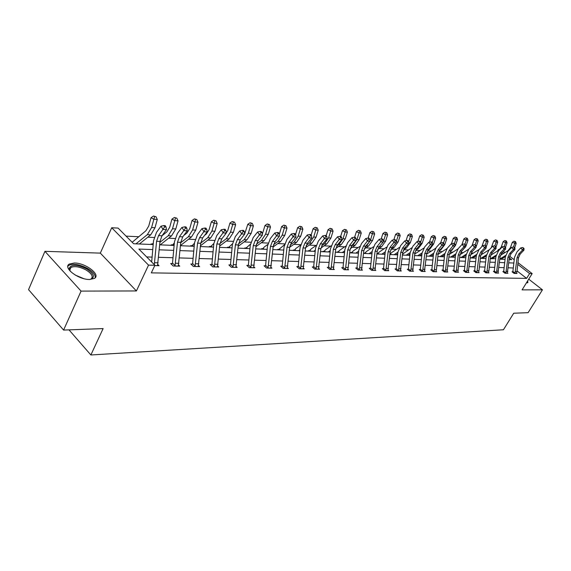 <?xml version="1.0" encoding="UTF-8"?>
<svg xmlns="http://www.w3.org/2000/svg" width="571" height="571" viewBox="0 0 571 571"><rect width="100%" height="100%" fill="white"/><g stroke="black" fill="none" stroke-linecap="round" stroke-linejoin="round"><path stroke-width="0.86" d="M527.654 280.889L527.861 282.666L526.419 282.881M89.611 279.483C78.441 279.797 62.503 267.621 69.305 264.059L74.38 263.003C85.529 262.881 101.067 274.73 94.458 278.405L89.611 279.483M517.961 262.646L532.158 273.616L522.072 289.89L542.45 289.832L528.104 312.68L513.729 313.215L503.429 329.767L90.875 354.976L103.115 328.582L63.595 330.067L28.55 289.64L44.938 251.333L81.068 291.103L136.405 290.946L148.539 265.137L111.723 227.736L118.126 228.1L133.607 243.738L153.199 244.566M63.595 330.067L81.068 291.103M542.45 289.832L528.725 279.155M136.405 290.946L100.325 253.117L44.938 251.333M100.325 253.117L111.723 227.736M492.516 254.088L491.21 254.024M483.016 253.624L481.339 253.538M473.245 253.139L471.182 253.039M463.209 252.646L460.733 252.525M452.882 252.146L449.969 252.004M442.254 251.625L438.878 251.454M431.312 251.083L427.451 250.897M420.049 250.533L415.667 250.319M408.436 249.962L403.761 249.734M396.474 249.377L391.52 249.134M384.133 248.77L378.894 248.513M371.4 248.149L365.854 247.878M358.26 247.507L352.386 247.214M344.684 246.836L338.475 246.536M330.659 246.151L324.085 245.83M316.077 245.437L309.197 245.102M300.632 244.681L293.787 244.345M284.636 243.896L277.827 243.56M268.049 243.082L261.282 242.754M250.84 242.24L244.124 241.911M232.975 241.362L226.316 241.033M214.41 240.455L207.823 240.127M195.111 239.506L188.601 239.185M175.026 238.521L168.616 238.207M154.113 237.5L147.803 237.186M138.546 236.737L126.07 236.123M497.569 250.969L498.476 249.463L499.682 249.534M68.991 329.86L90.875 354.976M503.508 271.568L502.837 271.553L504.978 273.238L507.947 273.302L507.426 272.895M484.401 271.111L483.694 271.089L485.871 272.824L489.004 272.895L488.455 272.453M464.194 270.618L463.445 270.604L465.658 272.381L468.977 272.46L468.391 271.982M442.789 270.104L441.997 270.083L444.238 271.917L447.757 271.996L447.136 271.489M419.735 269.947L420.092 269.533L419.235 269.533L421.512 271.425L425.245 271.503L424.581 270.954M395.931 268.97L395.032 268.948L397.345 270.897L401.32 270.982L400.614 270.39M369.815 268.805L370.229 268.32L369.251 268.32L371.6 270.333L375.832 270.426L375.083 269.783M342.757 267.685L341.736 267.656L344.113 269.74L348.638 269.833L347.832 269.134M313.4 266.971L312.301 266.95L314.707 269.098L319.56 269.205L318.689 268.427M281.917 266.214L280.739 266.186L283.173 268.413L288.376 268.52L287.449 267.671M248.078 265.394L246.808 265.365L249.27 267.671L254.873 267.792L253.867 266.85M211.605 264.509L210.235 264.48L212.719 266.878L218.772 267.007L217.672 265.958M172.178 263.559L170.7 263.524L173.199 266.015L179.751 266.157L178.559 264.98M513.3 268.02L508.254 267.778M504.15 267.649L498.904 267.492M494.736 267.371L489.29 267.207M485.057 267.078L479.404 266.914M475.101 266.785L469.226 266.607M464.865 266.479L458.763 266.293M454.323 266.157L447.978 265.972M443.474 265.836L436.872 265.636M432.297 265.501L425.431 265.294M420.777 265.158L413.632 264.944M408.9 264.801L401.463 264.573M396.645 264.43L388.901 264.202M383.998 264.052L375.932 263.809M370.943 263.659L362.528 263.409M357.453 263.26L348.681 262.995M343.506 262.838L334.356 262.567M329.089 262.41L319.532 262.125M314.164 261.961L304.186 261.661M298.712 261.497L288.284 261.19M282.695 261.018L271.796 260.69M266.1 260.519L254.695 260.183M248.877 260.005L236.936 259.648M230.998 259.47L218.493 259.098M212.426 258.913L199.315 258.52M193.112 258.335L179.358 257.921M173.02 257.735L158.581 257.3M152.093 257.107L146.676 256.943M152.757 249.577L138.874 249.063L154.912 265.272L151.322 272.874L526.612 278.384L517.033 270.925M157.796 264.459L159.031 265.708L154.755 265.615M192.277 264.045L190.857 264.009L193.355 266.45L199.643 266.593L198.508 265.479M230.184 264.958L228.871 264.93L231.348 267.278L237.165 267.406L236.116 266.414M265.308 265.808L264.087 265.779L266.536 268.049L271.932 268.163L270.961 267.271M297.934 266.6L296.799 266.571L299.218 268.763L304.243 268.87L303.344 268.056M328.332 267.335L327.269 267.307L329.66 269.419L334.349 269.526L333.514 268.784M356.711 268.02L355.726 267.999L358.081 270.04L362.464 270.14L361.686 269.462M382.898 269.105L383.298 268.641L382.349 268.641L384.676 270.618L388.78 270.711L388.052 270.09M408.194 269.262L407.323 269.241L409.614 271.161L413.468 271.246L412.783 270.675M431.605 269.833L430.784 269.812L433.046 271.675L436.672 271.753L436.03 271.225M453.645 270.361L452.874 270.347L455.108 272.153L458.52 272.231L457.913 271.739M474.444 270.868L473.716 270.847L475.907 272.61L479.133 272.681L478.562 272.224M493.815 271.653L494.101 271.325L493.394 271.325L495.557 273.038L498.604 273.102L498.069 272.674M512.672 271.789L512.023 271.775L514.15 273.438L517.033 273.502L516.527 273.109M154.912 265.272L148.539 265.137M532.158 273.616L529.602 273.559L517.769 264.394M526.612 278.384L529.602 273.559M513.857 263.031L508.804 262.846M504.7 262.696L499.461 262.496M495.293 262.346L489.847 262.139M485.621 261.982L479.968 261.775M475.672 261.611L469.797 261.39M465.436 261.233L459.334 261.004M454.901 260.84L448.556 260.604M444.052 260.433L437.457 260.19M432.882 260.019L426.023 259.762M421.362 259.591L414.225 259.32M409.493 259.148L402.063 258.87M397.245 258.692L389.501 258.399M384.604 258.22L376.539 257.921M371.55 257.735L363.142 257.421M358.067 257.228L349.295 256.9M344.127 256.707L334.977 256.372M329.71 256.172L320.16 255.815M314.792 255.615L304.814 255.244M299.34 255.044L288.919 254.652M283.337 254.445L272.438 254.038M266.743 253.824L255.337 253.403M249.52 253.189L237.586 252.739M231.648 252.518L219.143 252.054M213.076 251.825L199.971 251.34M193.769 251.104L180.022 250.598M173.677 250.362L159.245 249.82M503.415 251.404L504.95 252.582M509.639 256.215L514.221 259.755M509.175 259.562L511.659 259.669L509.361 257.892M503.586 253.424L502.387 252.496M499.14 249.977L498.476 249.463M159.687 244.838L174.119 245.444L173.077 244.438L174.348 242.918M180.457 245.716L194.204 246.294M200.407 246.551L213.511 247.107M219.578 247.364L232.083 247.885M238.021 248.135L249.955 248.642M255.765 248.885L267.164 249.363M272.867 249.606L283.758 250.062M289.34 250.298L299.761 250.74M305.235 250.969L315.206 251.39M320.581 251.618L330.124 252.018M335.391 252.239L344.541 252.625M349.709 252.846L358.474 253.21M363.549 253.424L371.957 253.781M376.946 253.988L385.004 254.331M389.907 254.538L397.644 254.866M402.455 255.066L409.885 255.38M414.617 255.58L421.762 255.879M426.409 256.072L433.268 256.365M437.85 256.557L444.445 256.836M448.942 257.021L455.287 257.293M459.719 257.478L465.815 257.735M470.176 257.921L476.05 258.163M480.339 258.349L485.992 258.584M490.225 258.763L495.699 258.642M499.832 259.17L505.071 259.391M502.059 259.263L501.581 258.891M376.981 253.581L377.717 253.61L379.208 252.061L386.517 247.186M364.519 253.467L363.998 253.024L364.94 253.067L366.446 251.49L373.32 246.858M351.301 252.91L350.78 252.461L351.75 252.503M337.654 252.339L337.133 251.882L338.132 251.925M323.557 251.74L323.029 251.283L324.057 251.326M308.975 251.126L308.447 250.655L309.511 250.705M293.894 250.491L293.358 250.012L294.465 250.062M278.284 249.834L277.749 249.349L278.891 249.399L284.394 244.831M262.125 249.156L261.582 248.656L262.767 248.706M245.373 248.449L244.831 247.942L246.058 248M228 247.714L227.458 247.207L228.728 247.257M209.978 246.958L209.429 246.436L210.749 246.494M191.264 246.165L190.714 245.637L192.084 245.694M171.814 245.352L171.264 244.809L172.692 244.866M151.593 244.495L151.044 243.945L152.521 244.01M154.77 265.586L157.51 265.643L159.994 241.419L161.978 235.794L166.482 229.635L163.078 229.442L160.993 226.173L156.497 232.354L153.528 240.805L151.665 261.989M154.298 264.651L156.582 241.262L158.567 235.616L164.676 226.865L166.04 226.951L165.205 225.645L163.841 225.559L164.676 226.865M163.841 225.559L160.993 226.173M166.482 229.635L166.04 226.951M132.165 242.282L145.926 230.727L148.767 225.988L151.022 217.701L153.506 216.024L156.004 216.73L153.506 216.024M156.004 216.73L157.275 219.464L155.005 227.736L150.73 234.824L139.395 243.981M157.275 219.464L153.863 219.235L151.593 227.536L147.318 234.645L135.977 243.838M154.641 216.637L153.863 219.235L151.022 217.701M178.288 266.129L180.764 242.361L182.741 236.851L187.231 230.827L183.962 230.634L181.878 227.436L177.403 233.482L174.448 241.761L172.521 263.06L175.054 265.579L177.488 242.211L179.472 236.687L185.518 228.115L186.824 228.193L185.989 226.915L184.683 226.837L185.518 228.115M175.054 265.579L174.676 266.05M171.514 264.337L172.521 263.06M184.683 226.837L181.878 227.436M187.231 230.827L186.824 228.193M198.237 266.557L200.706 243.267L202.676 237.871L207.145 231.969L204.011 231.783L201.934 228.643L197.48 234.567L194.533 242.682L192.613 263.552L195.139 266.022L197.566 243.125L199.536 237.707L205.524 229.314L206.781 229.392L205.945 228.136L204.696 228.057L205.524 229.314M195.139 266.022L194.775 266.486M191.649 264.787L192.613 263.552M204.696 228.057L201.934 228.643M207.145 231.969L206.781 229.392M152.093 244.516L153.349 242.903M158.567 235.616L161.978 235.794L166.868 231.876L169.694 227.237L171.95 219.121L174.376 217.48L176.817 218.172L174.376 217.48M176.817 218.172L178.045 220.849L175.789 228.957L171.528 235.894L160.23 244.859M178.045 220.849L174.776 220.634L172.513 228.764L168.252 235.723L159.909 242.368M175.511 218.079L174.776 220.634L171.95 219.121M172.271 245.366L173.077 244.438M183.698 235.566L186.981 232.989L189.8 228.443L192.042 220.492L194.425 218.879L196.809 219.557L194.425 218.879M196.809 219.557L198.001 222.183L195.753 230.12L191.513 236.922L180.479 245.53M198.001 222.183L194.854 221.969L192.605 229.935L188.359 236.758L180.729 242.725M195.553 219.471L194.854 221.969L192.042 220.492M70.283 271.289L69.212 268.12C71.575 264.195 77.463 264.487 86.885 269.012C94.429 274.151 95.4 277.642 89.811 279.483M90.082 279.44L91.082 278.962C93.48 276.642 91.831 273.666 86.142 270.026C79.733 266.693 74.665 265.843 70.94 267.471L69.776 269.219L70.133 271.068M95.179 277.791C95.564 274.879 93.066 271.789 87.684 268.513C79.747 264.38 73.466 263.324 68.841 265.337L67.842 266.3M527.625 282.795L527.176 281.653M217.415 266.978L219.878 244.138L221.834 238.849L226.287 233.061L223.268 232.889L221.205 229.806L216.766 235.616L213.84 243.567L211.934 264.03L214.446 266.457L216.859 244.003L218.814 238.692L224.746 230.47L225.952 230.541L225.124 229.314L223.918 229.235L224.746 230.47M214.446 266.457L214.082 266.907M210.999 265.215L211.934 264.03M223.918 229.235L221.205 229.806M226.287 233.061L225.952 230.541M191.67 246.187L194.49 243.196M204.511 235.445L206.309 234.053L209.122 229.599L211.349 221.805L213.697 220.228L216.031 220.884L213.697 220.228M216.031 220.884L217.18 223.461L214.939 231.248L210.72 237.907L200.478 245.766M217.18 223.461L214.154 223.261L211.92 231.069L207.687 237.757L200.721 243.11M192.463 245.273L193.483 246.258M214.817 220.806L214.154 223.261L211.349 221.805M235.866 267.378L238.314 244.98L240.263 239.791L244.688 234.117L241.79 233.953L239.734 230.927L235.316 236.615L232.404 244.417L230.506 264.487L233.011 266.871L235.409 244.845L237.358 239.642L243.225 231.576L244.388 231.648L243.567 230.441L242.404 230.37L243.225 231.576M233.011 266.871L232.661 267.307M229.613 265.636L230.506 264.487M242.404 230.37L239.734 230.927M244.688 234.117L244.388 231.648M210.342 246.972L213.847 243.503M224.489 235.402L227.708 230.713L229.927 223.068L232.226 221.519L234.51 222.169L232.226 221.519M234.51 222.169L235.63 224.689L233.403 232.326L229.199 238.864L219.699 246.037M235.63 224.689L232.718 224.496L230.491 232.154L226.28 238.714L219.956 243.503M211.12 246.08L212.141 247.05M233.346 222.09L232.718 224.496L229.927 223.068M253.624 267.763L256.065 245.787L257.999 240.698L262.403 235.131L259.612 234.974L257.564 232.004L253.174 237.586L250.276 245.237L248.392 264.93L250.883 267.264L253.26 245.658L255.201 240.555L261.011 232.64L262.132 232.711L261.311 231.526L260.19 231.455L261.011 232.64M250.883 267.264L250.533 267.699M247.529 266.036L248.392 264.93M260.19 231.455L257.564 232.004M262.403 235.131L262.132 232.711M228.329 247.728L232.468 243.824M244.666 233.946L247.807 224.282L250.069 222.761L252.303 223.404L250.069 222.761M252.303 223.404L253.388 225.873L251.169 233.368L246.993 239.777L238.186 246.329M253.388 225.873L250.583 225.688L248.371 233.204L244.181 239.634L238.471 243.896M229.092 246.85L230.106 247.807M251.183 223.325L250.583 225.688L247.807 224.282M270.725 268.142L273.159 246.565L275.086 241.569L279.462 236.109L276.771 235.959L274.737 233.039L270.368 238.514L267.485 246.022L265.615 265.358L268.092 267.649L270.461 246.444L272.388 241.426L278.134 233.667L279.212 233.732L278.398 232.568L277.32 232.504L278.134 233.667M268.092 267.649L267.756 268.077M264.78 266.421L265.615 265.358M277.32 232.504L274.737 233.039M279.462 236.109L279.212 233.732M245.658 248.456L250.412 244.16M262.296 234.21L265.03 225.452L267.257 223.96L269.441 224.589L267.257 223.96M269.441 224.589L270.49 227.015L268.291 234.367L264.13 240.655L255.979 246.643M270.49 227.015L267.792 226.837L265.586 234.21L261.425 240.519L256.315 244.281M246.415 247.6L247.421 248.535M268.363 224.51L267.792 226.837L265.03 225.452M287.213 268.498L289.633 247.314L291.545 242.411L295.899 237.051L293.301 236.908L291.281 234.039L286.942 239.413L284.08 246.786L282.217 265.765L284.686 268.02L287.035 247.193L288.947 242.275L294.636 234.66L295.678 234.717L294.864 233.575L293.829 233.51L294.636 234.66M284.686 268.02L284.351 268.434M281.41 266.8L282.217 265.765M293.829 233.51L291.281 234.039M295.899 237.051L295.678 234.717M262.382 249.163L264.366 246.929L267.706 244.495M279.276 234.331L281.631 226.58L283.816 225.117L285.957 225.731L283.816 225.117M285.957 225.731L286.985 228.115L284.793 235.331L280.661 241.504L273.116 246.972M286.985 228.115L284.379 227.943L282.188 235.181L278.048 241.376L273.516 244.666M263.117 248.321L264.123 249.234M284.915 225.659L284.379 227.943L281.631 226.58M300.681 268.377L300.375 268.755L303.13 268.82L305.528 248.035L307.426 243.217L311.752 237.964L309.246 237.821L307.241 235.002L302.923 240.277L300.075 247.514L298.233 266.165L300.681 268.377L303.015 247.921L304.921 243.089L310.553 235.609L311.552 235.673L310.752 234.545L309.746 234.488L310.553 235.609M297.455 267.164L298.233 266.165M309.746 234.488L307.241 235.002M311.752 237.964L311.552 235.673M278.512 249.841L278.912 249.37M295.55 234.538L297.641 227.672L299.796 226.23L301.895 226.837L299.796 226.23M301.895 226.837L302.887 229.178L300.71 236.266L296.606 242.325L289.633 247.314L287.035 247.193M302.887 229.178L300.375 229.007L298.198 236.116L294.086 242.197L290.118 245.045M283.808 249.57L283.145 250.041M279.24 249.013L280.24 249.92M300.888 226.766L300.375 229.007L297.641 227.672M318.475 269.177L320.866 248.735L322.758 244.003L327.047 238.842L324.635 238.699L322.636 235.937L318.354 241.112L315.52 248.221L313.686 266.543L316.127 268.72L318.44 248.621L320.331 243.874L325.905 236.53L326.876 236.587L326.077 235.488L325.106 235.423L325.905 236.53M316.127 268.72L315.799 269.119M312.937 267.514L313.686 266.543M325.106 235.423L322.636 235.937M327.047 238.842L326.876 236.587M333.3 269.505L335.677 249.406L337.554 244.759L341.822 239.684L339.488 239.556L337.504 236.837L333.243 241.918L330.438 248.906L328.618 266.914L331.037 269.048L333.336 249.299L335.22 244.638L340.73 237.422L341.665 237.479L340.873 236.394L339.938 236.337L340.73 237.422M331.037 269.048L330.723 269.448M327.89 267.849L328.618 266.914M339.938 236.337L337.504 236.837M341.822 239.684L341.665 237.479M345.448 269.369L345.155 269.733L347.632 269.79L348.224 267.485L349.987 250.062L351.857 245.487L356.09 240.505L353.842 240.377L351.872 237.7L347.639 242.696L344.848 249.563L343.043 267.271L345.448 269.369L347.732 249.955L349.595 245.373L355.055 238.278L355.954 238.335L355.169 237.265L354.27 237.208L355.055 238.278M342.336 268.177L343.043 267.271M354.27 237.208L351.872 237.7M356.09 240.505L355.954 238.335M361.486 270.119L363.834 250.69L365.683 246.194L369.887 241.297L367.71 241.169L365.754 238.542L361.55 243.453L358.781 250.205L356.989 267.613L359.38 269.676L361.643 250.59L363.499 246.08L368.902 239.106L369.772 239.163L368.987 238.114L368.117 238.057L368.902 239.106M359.38 269.676L359.073 270.062L361.493 270.09M356.304 268.498L356.989 267.613M373.791 231.819L371.885 231.262L373.791 231.819L374.662 233.967L372.542 233.825L369.894 232.583L368.131 238.057L365.754 238.542M369.887 241.297L369.772 239.163M374.89 270.404L377.217 251.297L379.058 246.879L383.234 242.061L381.128 241.94L379.18 239.349L375.011 244.181L372.263 250.819L370.486 267.942L372.856 269.983L375.104 251.204L376.946 246.765L382.292 239.913L383.134 239.963L382.356 238.928L381.514 238.878L382.292 239.913M372.856 269.983L372.556 270.354M370.229 268.32L370.486 267.942M381.514 238.878L379.18 239.349M383.234 242.061L383.134 239.963M387.866 270.69L390.179 251.89L392.006 247.536L396.153 242.803L394.111 242.682L392.177 240.134L388.037 244.888L385.311 251.418L383.541 268.27L385.903 270.269L388.13 251.797L389.957 247.436L395.253 240.691L396.067 240.741L395.296 239.72L394.475 239.67L395.253 240.691M385.903 270.269L385.603 270.64M383.298 268.641L383.541 268.27M394.475 239.67L392.177 240.134M396.153 242.803L396.067 240.741M400.428 270.961L402.733 252.461L404.539 248.178L408.658 243.517L406.68 243.403L404.768 240.898L400.656 245.566L397.944 251.997L396.195 268.577L398.529 270.554L400.749 252.368L402.562 248.078L407.801 241.44L408.593 241.49L407.822 240.484L407.03 240.441L407.801 241.44M398.529 270.554L398.237 270.918M395.567 269.398L396.195 268.577M407.03 240.441L404.768 240.898M408.658 243.517L408.593 241.49M412.605 271.232L414.889 253.01L416.687 248.799L420.777 244.21L418.857 244.102L416.958 241.633L412.876 246.229L410.185 252.56L408.451 268.884L410.77 270.825L412.969 252.924L414.767 248.699L419.956 242.168L420.72 242.218L419.956 241.226L419.193 241.183L419.956 242.168M410.77 270.825L410.485 271.182M407.837 269.676L408.451 268.884M419.193 241.183L416.958 241.633M420.777 244.21L420.72 242.218M424.41 271.489L426.68 253.545L428.464 249.399L432.518 244.888L430.662 244.781L428.771 242.347L424.724 246.872L422.055 253.103L420.327 269.177L422.64 271.089L424.817 253.46L426.601 249.306L431.733 242.875L432.483 242.918L431.726 241.947L430.984 241.904L431.733 242.875M420.092 269.533L420.327 269.177M430.984 241.904L428.771 242.347M432.518 244.888L432.483 242.918M434.146 271.346L433.881 271.668L435.866 271.71L436.444 269.655L438.114 254.066L439.884 249.984L443.91 245.537L442.111 245.437L440.234 243.039L436.215 247.493L433.56 253.631L431.854 269.462L434.146 271.346L436.308 253.988L438.078 249.891L443.16 243.56L443.881 243.603L443.132 242.646L442.411 242.604L443.16 243.56M431.276 270.211L431.854 269.462M442.411 242.604L440.234 243.039M443.91 245.537L443.881 243.603M294.086 250.498L296.035 248.342L300.496 245.173M311.131 235.088L313.101 228.721L315.221 227.308L317.276 227.9L315.221 227.308M317.276 227.9L318.24 230.199L316.084 237.165L311.994 243.118L305.571 247.664M318.24 230.199L315.813 230.042L313.657 237.022L309.568 242.996L306.156 245.409M299.846 249.877L298.69 250.698M294.807 249.684L295.799 250.569M316.305 227.836L315.813 230.042L313.101 228.721M309.139 251.133L311.074 249.013L316.048 245.516M326.184 235.637L328.025 229.742L330.109 228.35L332.129 228.928L330.109 228.35M332.129 228.928L333.071 231.191L330.923 238.036L326.869 243.881L320.966 248.007M333.071 231.191L330.723 231.034L328.582 237.9L324.521 243.767L321.651 245.766M315.328 250.198L313.707 251.326M309.846 250.334L310.831 251.204M331.194 228.864L330.723 231.034L328.025 229.742M323.693 251.747L325.606 249.663L331.087 245.858M340.666 236.38L342.45 230.72L344.506 229.356L346.483 229.927L344.506 229.356M346.483 229.927L347.396 232.147L345.269 238.871L341.237 244.624L335.841 248.349M347.396 232.147L345.134 231.997L343 238.742L338.967 244.509L336.647 246.108M330.274 250.526L328.232 251.939M324.385 250.962L325.37 251.818M345.576 229.863L345.134 231.997L342.45 230.72M337.775 252.339L339.666 250.291L345.626 246.194M354.627 237.229L356.404 231.669L358.424 230.327L360.365 230.884L358.424 230.327M360.365 230.884L361.257 233.068L359.138 239.684L355.133 245.337L350.237 248.692M361.257 233.068L359.066 232.925L356.946 239.556L352.942 245.223L351.172 246.436M344.72 250.855L342.272 252.532M338.453 251.568L339.431 252.411M359.487 230.827L359.066 232.925L356.404 231.669M351.401 252.917L353.271 250.897L359.694 246.529M374.662 233.967L372.556 240.47L368.58 246.03L364.162 249.02M372.942 231.762L370.436 240.348L366.461 245.923L365.269 246.729M358.681 251.19L355.861 253.103M358.509 252.846L357.996 253.196M352.071 252.154L353.035 252.982M369.894 232.583L371.885 231.262M364.591 253.474L364.955 253.046M381.178 238.942L382.955 233.475L384.918 232.176L386.788 232.718L384.918 232.176M386.788 232.718L387.638 234.831L385.553 241.233L381.606 246.701L377.652 249.349M387.638 234.831L385.582 234.695L383.227 241.861M383.055 242.268L378.966 246.979M372.185 251.533L369.023 253.66M372.028 253.117L371.093 253.745M365.254 252.717L366.218 253.538M385.967 232.661L385.582 234.695L382.955 233.475M377.374 254.009L377.731 253.588M393.819 239.806L395.61 234.331L397.537 233.054L399.379 233.589L397.537 233.054M399.379 233.589L400.207 235.666L398.137 241.968L394.218 247.35L390.721 249.67M400.207 235.666L398.215 235.537L396.117 241.933M395.346 243.724L392.313 247.186M385.261 251.875L381.771 254.195M385.104 253.396L383.776 254.281M378.023 253.267L378.98 254.074M398.579 233.532L398.215 235.537L395.61 234.331M389.922 254.345L391.585 252.61L399.315 247.5M406.06 240.634L407.865 235.166L409.771 233.91L411.577 234.438L409.771 233.91M411.577 234.438L412.383 236.48L410.328 242.682L406.438 247.978L403.39 249.984M412.383 236.48L410.456 236.351L408.608 241.947M407.016 245.38L405.431 247.172M397.923 252.218L394.126 254.716M397.766 253.681L396.067 254.794M390.407 253.802L391.356 254.602M410.806 234.381L410.456 236.351L407.865 235.166M417.929 241.433L419.749 235.973L421.626 234.738L423.397 235.252L421.626 234.738M423.397 235.252L424.189 237.272L422.147 243.374L418.286 248.585L415.681 250.284M424.189 237.272L422.319 237.143L420.656 242.133M410.185 252.56L406.109 255.223M410.035 253.967L407.994 255.301M402.555 254.124L411.734 247.807M402.526 254.416L403.362 255.101M422.654 235.202L422.319 237.143L419.749 235.973M429.442 242.211L431.276 236.758L433.125 235.537L434.866 236.051L433.125 235.537M434.866 236.051L435.637 238.036L433.617 244.045L429.785 249.177L427.622 250.576M435.637 238.036L433.824 237.914L432.247 242.618M422.076 252.896L417.729 255.708M421.933 254.259L419.564 255.787M414.789 254.002L423.789 248.107M414.646 255.301L415.003 255.594M434.146 236.001L433.824 237.914L431.276 236.758M446.972 271.974L449.206 254.573L450.969 250.548L454.959 246.172L453.21 246.072L451.354 243.71L447.364 248.1L444.73 254.138L443.039 269.733L445.309 271.589L447.45 254.495L449.213 250.462L454.245 244.224L454.944 244.267L454.202 243.325L453.502 243.282L454.245 244.224M442.475 270.476L443.039 269.733M453.502 243.282L451.354 243.71M454.959 246.172L454.944 244.267M440.619 242.96L442.461 237.522L444.281 236.315L446.001 236.822L444.281 236.315M446.001 236.822L446.75 238.771L444.745 244.695L440.94 249.755L439.22 250.855M446.75 238.771L444.995 238.657L443.489 243.103M433.61 253.231L429.014 256.186M433.468 254.545L430.791 256.258M426.623 254.109L435.502 248.385M445.294 236.772L444.995 238.657L442.461 237.522M457.756 272.21L459.976 255.059L461.725 251.097L465.686 246.786L463.987 246.693L462.139 244.359L458.185 248.685L455.572 254.637L453.888 270.004L456.143 271.832L458.27 254.98L460.019 251.012L463.987 246.693L465.001 244.866L465.679 244.909L464.266 243.938L465.001 244.866M453.338 270.725L453.888 270.004M464.266 243.938L462.139 244.359M465.686 246.786L465.679 244.909M451.468 243.689L453.317 238.257L455.116 237.072L456.8 237.572L455.116 237.072M456.8 237.572L457.535 239.492L455.544 245.33L451.768 250.312L450.505 251.112M457.535 239.492L455.829 239.377L454.402 243.574M444.809 253.567L439.97 256.65M444.659 254.837L441.697 256.722M438.093 254.288L446.893 248.656M456.122 237.522L455.829 239.377L453.317 238.257M468.234 272.438L470.44 255.537L472.167 251.633L476.1 247.386L474.451 247.293L472.624 244.995L468.691 249.249L466.1 255.116L464.43 270.261L466.671 272.067L468.784 255.458L470.518 251.547L474.451 247.293L475.45 245.494L476.107 245.537L474.715 244.581L475.45 245.494M463.895 270.968L464.43 270.261M474.715 244.581L472.624 244.995M476.1 247.386L476.107 245.537M461.939 244.588L463.859 238.978L465.636 237.807L467.299 238.293L465.636 237.807M467.299 238.293L468.013 240.191L466.036 245.944L461.504 251.347M468.013 240.191L466.357 240.084L464.994 244.045M455.679 253.895L450.612 257.093M455.522 255.13L452.296 257.164M449.22 254.466L457.992 248.899M466.635 238.25L466.357 240.084L463.859 238.978M476.899 272.296L476.635 272.624L478.419 272.638L478.983 270.697L480.604 256.001L482.317 252.146L486.221 247.964L484.615 247.871L482.802 245.609L478.905 249.805L476.328 255.587L474.679 270.518L476.899 272.296L478.99 255.922L480.711 252.068L484.615 247.871L485.593 246.101L486.235 246.144L484.865 245.202L485.593 246.101M474.151 271.204L474.679 270.518M484.865 245.202L482.802 245.609M486.221 247.964L486.235 246.144M472.046 245.616L474.108 239.67L475.857 238.521L477.492 238.999L475.857 238.521M477.492 238.999L478.198 240.869L476.1 246.893M478.198 240.869L476.585 240.762L475.25 244.609M475.679 247.843L472.253 251.54M466.236 254.216L460.961 257.528M466.072 255.415L462.589 257.6M460.033 254.652L468.82 249.113M476.849 238.956L476.585 240.762L474.108 239.67M486.835 272.517L488.312 272.859L488.876 270.94L490.475 256.45L492.181 252.653L496.056 248.528L494.493 248.442L492.694 246.208L488.826 250.341L486.271 256.044L484.629 270.761L486.835 272.517L488.912 256.379L490.617 252.575L494.493 248.442L495.457 246.693L496.078 246.729L494.736 245.801L495.457 246.693M484.122 271.432L484.629 270.761M494.736 245.801L492.694 246.208M496.056 248.528L496.078 246.729M481.824 246.658L484.065 240.348L485.793 239.213L487.398 239.692L485.793 239.213M487.398 239.692L488.091 241.533L486.228 246.872M488.091 241.533L486.521 241.426L485.2 245.216M485.271 248.985L482.731 251.704M476.5 254.538L471.018 257.956M476.314 255.708L472.602 258.021M470.554 254.83L479.347 249.327M486.777 239.649L486.521 241.426L484.065 240.348M497.926 273.088L500.082 256.886L501.773 253.146L505.613 249.077L504.1 248.992L502.309 246.786L498.476 250.862L495.942 256.486L494.315 271.004L496.499 272.731L498.562 256.814L500.253 253.067L504.1 248.992L505.042 247.272L505.649 247.307L504.329 246.386L505.042 247.272M504.329 246.386L502.309 246.786M505.613 249.077L505.649 247.307M480.782 255.009L489.583 249.534M491.231 247.771L493.751 241.012L495.45 239.891L497.041 240.355L495.45 239.891M497.041 240.355L497.712 242.175L496.078 246.836M497.712 242.175L496.185 242.075L494.879 245.808M494.365 250.326L493.137 251.64M486.471 254.852L480.796 258.37M486.278 255.994L482.338 258.435M496.427 240.312L496.185 242.075L493.751 241.012M507.284 273.288L509.425 257.307L511.102 253.617L514.914 249.613L513.443 249.527L511.666 247.35L507.855 251.376L505.342 256.914L503.729 271.232L505.906 272.938L507.947 257.243L509.625 253.545L513.443 249.527L514.371 247.828L514.956 247.864L513.657 246.958L514.371 247.828M503.244 271.875L503.729 271.232M513.657 246.958L511.666 247.35M514.914 249.613L514.956 247.864M490.739 255.18L498.833 250.184L501.252 247.086L503.165 241.647L504.85 240.548L506.413 241.005L504.85 240.548M506.413 241.005L507.069 242.796L505.535 247.164M507.069 242.796L505.592 242.696L504.286 246.394M496.178 255.166L490.318 258.77M495.963 256.279L491.817 258.834M505.82 240.962L505.592 242.696L503.165 241.647M515.049 273.145L516.398 273.473L516.955 271.632L518.518 257.721L520.181 254.081L523.964 250.127L522.529 250.048L520.766 247.907L516.991 251.868L514.5 257.335L512.894 271.461L515.049 273.145L517.076 257.657L518.739 254.009L522.529 250.048L523.443 248.371L524.014 248.406L522.736 247.514L523.443 248.371M512.415 272.089L512.894 271.461M522.736 247.514L520.766 247.907M523.964 250.127L524.014 248.406M500.432 255.351L508.033 250.69L510.438 247.636L512.337 242.275L513.993 241.183L515.534 241.64L513.993 241.183M515.534 241.64L516.184 243.403L514.707 247.557M516.184 243.403L514.735 243.31L513.429 247.007M505.613 255.473L499.846 258.991M505.392 256.565L501.038 259.22M514.956 241.597L514.735 243.31L512.337 242.275M156.582 241.262L159.994 241.419M154.684 262.724L158.096 262.81M155.005 227.736L151.593 227.536M150.73 234.824L147.318 234.645M174.705 266.015L178.288 266.093M177.488 242.211L180.764 242.361M179.472 236.687L182.741 236.851M175.604 263.238L178.873 263.324M194.797 266.457L198.244 266.529M197.566 243.125L200.706 243.267M199.536 237.707L202.676 237.871M195.689 263.738L198.829 263.809M175.789 228.957L172.513 228.764M171.528 235.894L168.252 235.723M195.753 230.12L192.605 229.935M191.513 236.922L188.359 236.758M75.208 275.058L83.651 278.598M214.111 266.878L217.423 266.95M216.859 244.003L219.878 244.138M218.814 238.692L221.834 238.849M214.989 264.209L218.015 264.28M214.939 231.248L211.92 231.069M210.72 237.907L207.687 237.757M232.683 267.285L235.866 267.349M235.409 244.845L238.314 244.98M237.358 239.642L240.263 239.791M233.553 264.666L236.458 264.737M233.403 232.326L230.491 232.154M229.199 238.864L226.28 238.714M250.555 267.671L253.624 267.742M253.26 245.658L256.065 245.787M255.201 240.555L257.999 240.698M251.418 265.108L254.223 265.172M251.169 233.368L248.371 233.204M246.993 239.777L244.181 239.634M267.778 268.049L270.733 268.113M270.461 246.444L273.159 246.565M272.388 241.426L275.086 241.569M268.627 265.529L271.325 265.594M268.291 234.367L265.586 234.21M264.13 240.655L261.425 240.519M284.372 268.413L287.22 268.47M288.947 242.275L291.545 242.411M285.214 265.936L287.82 266M284.793 235.331L282.188 235.181M280.661 241.504L278.048 241.376M303.015 247.921L305.528 248.035M304.921 243.089L307.426 243.217M301.21 266.329L303.722 266.393M300.71 236.266L298.198 236.116M296.606 242.325L294.086 242.197M315.82 269.098L318.475 269.155M318.44 248.621L320.866 248.735M320.331 243.874L322.758 244.003M316.648 266.707L319.075 266.764M330.737 269.419L333.307 269.476M333.336 249.299L335.677 249.406M335.22 244.638L337.554 244.759M331.558 267.071L333.899 267.135M347.732 249.955L349.987 250.062M349.595 245.373L351.857 245.487M345.962 267.428L348.224 267.485M361.643 250.59L363.834 250.69M363.499 246.08L365.683 246.194M359.894 267.77L362.078 267.828M372.57 270.333L374.897 270.383M375.104 251.204L377.217 251.297M376.946 246.765L379.058 246.879M373.363 268.099L375.482 268.156M385.625 270.618L387.866 270.668M388.13 251.797L390.179 251.89M389.957 247.436L392.006 247.536M386.403 268.42L388.458 268.47M398.258 270.897L400.435 270.94M400.749 252.368L402.733 252.461M402.562 248.078L404.539 248.178M399.036 268.734L401.02 268.784M410.506 271.161L412.612 271.204M412.969 252.924L414.889 253.01M414.767 248.699L416.687 248.799M411.27 269.034L413.197 269.084M422.369 271.418L424.417 271.461M424.817 253.46L426.68 253.545M426.601 249.306L428.464 249.399M423.132 269.326L424.995 269.369M436.308 253.988L438.114 254.066M438.078 249.891L439.884 249.984M434.631 269.605L436.444 269.655M316.084 237.165L313.657 237.022M311.994 243.118L309.568 242.996M330.923 238.036L328.582 237.9M326.869 243.881L324.521 243.767M345.269 238.871L343 238.742M341.237 244.624L338.967 244.509M359.138 239.684L356.946 239.556M355.133 245.337L352.942 245.223M372.556 240.47L370.436 240.348M368.58 246.03L366.461 245.923M385.553 241.233L383.498 241.112M381.606 246.701L379.544 246.593M398.137 241.968L396.146 241.854M394.218 247.35L392.256 247.25M410.328 242.682L408.629 242.582M406.438 247.978L404.796 247.893M422.147 243.374L420.748 243.289M418.286 248.585L416.937 248.521M433.617 244.045L432.504 243.981M429.785 249.177L428.714 249.127M445.052 271.917L446.979 271.953M447.45 254.495L449.206 254.573M449.213 250.462L450.969 250.548M445.794 269.883L447.557 269.926M444.745 244.695L443.895 244.645M440.94 249.755L440.134 249.713M455.894 272.153L457.764 272.189M458.27 254.98L459.976 255.059M460.019 251.012L461.725 251.097M456.629 270.147L458.335 270.19M455.544 245.33L454.951 245.294M451.768 250.312L451.211 250.284M466.421 272.381L468.241 272.417M468.784 255.458L470.44 255.537M470.518 251.547L472.167 251.633M467.149 270.404L468.812 270.447M478.99 255.922L480.604 256.001M480.711 252.068L482.317 252.146M477.377 270.661L478.983 270.697M488.912 256.379L490.475 256.45M490.617 252.575L492.181 252.653M487.313 270.904L488.876 270.94M496.263 273.031L497.933 273.066M498.562 256.814L500.082 256.886M500.253 253.067L501.773 253.146M496.97 271.139L498.49 271.175M505.663 273.238L507.291 273.273M507.947 257.243L509.425 257.307M509.625 253.545L511.102 253.617M506.37 271.368L507.847 271.411M517.076 257.657L518.518 257.721M518.739 254.009L520.181 254.081M515.513 271.596L516.955 271.632M69.776 269.219L69.212 268.12M69.691 270.319L70.94 267.471"/></g></svg>
